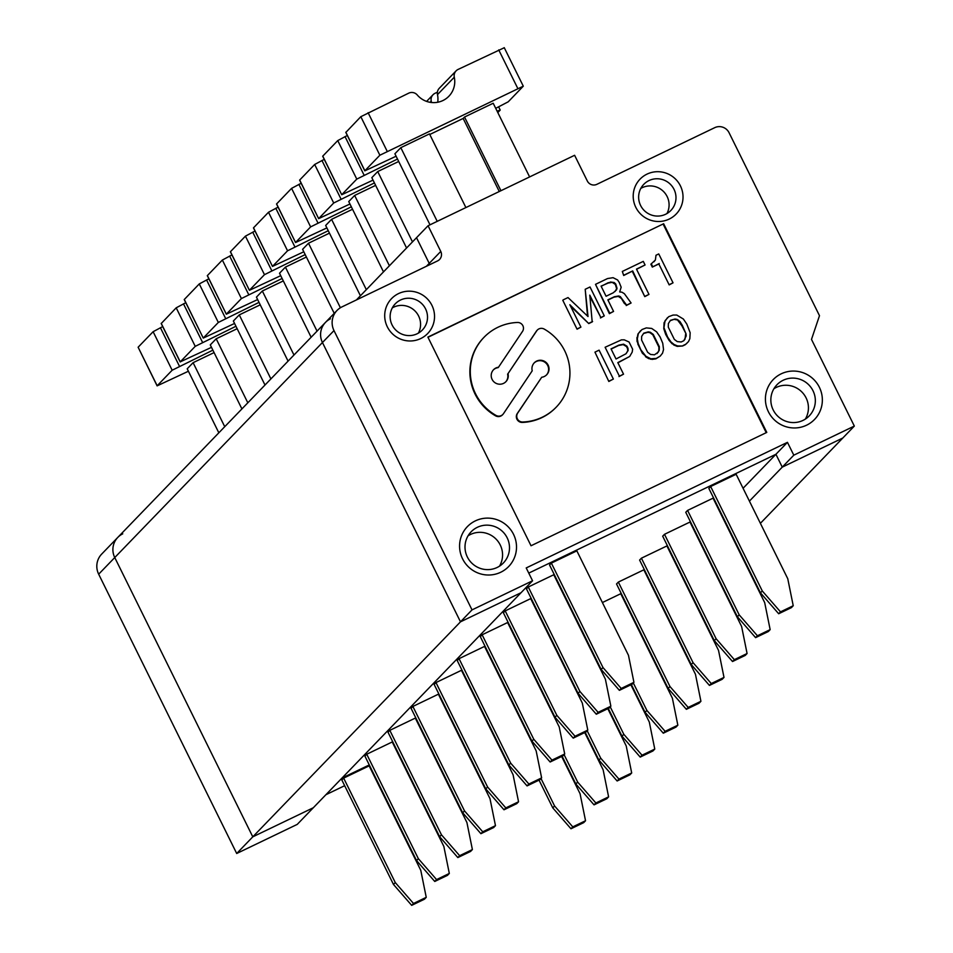 <?xml version="1.0" encoding="UTF-8"?>
<svg xmlns="http://www.w3.org/2000/svg" width="953" height="953" viewBox="0 0 953 953"><rect width="100%" height="100%" fill="white"/><g stroke="black" fill="none" stroke-linecap="round" stroke-linejoin="round"><path stroke-width="1.43" d="M646.313 327.903L651.697 328.44L656.653 331.87L660.084 336.921L662.74 343.247L663.538 349.572L662.538 353.182L660.238 356.077L656.272 358.423L650.863 358.793L645.896 356.267L640.821 349.763L638.153 343.449L637.319 338.934L638.367 333.514L641.988 329.535L646.313 327.903M640.666 330.62L638.367 333.514M613.291 292.774L606.072 296.24L601.081 286.126L610.539 282.028L614.173 282.517L615.757 283.994L617.032 288.294L616.531 289.867L613.291 292.774M637.962 333.931L637.366 337.124M667.386 317.766L664.086 322.71L663.776 328.678L665.087 320.661L668.708 316.682L673.032 315.062L676.761 315.05L683.372 319.029L686.803 324.08L690.163 332.752L689.841 338.708L688.483 341.603L685.219 344.736L686.958 343.223M658.833 263.957L669.185 284.899L658.833 263.957L652.305 267.09L650.875 264.207L655.378 260.026L656.009 255.249L655.378 260.026M626.014 353.754L616.031 358.995L611.04 348.881L618.938 345.081L623.619 344.176L626.931 346.165L627.991 348.333L628.134 350.501L626.014 353.754M629.063 342.008L632.637 349.227L632.196 352.122L629.683 356.458L617.818 362.616L623.536 374.172L619.39 376.161L605.107 347.261L621.475 339.852L624.263 339.84L629.063 342.008M670.209 320.661L674.998 319.029L677.035 319.386L679.965 321.554L682.312 325.342L686.041 333.836L686.184 336.004L683.837 340.697L681.204 341.972L677.309 341.615L674.367 339.447L668.303 327.165L668.375 323.555L670.495 320.303L674.998 319.029M674.581 319.458L678.322 320.113M663.645 223.741L766.784 432.412L531.024 545.759L427.885 337.088L663.645 223.741L427.992 337.291M611.123 349.072L618.533 345.51L623.202 344.605L626.514 346.582L627.586 348.75L627.729 350.918L625.978 353.777M526.211 567.94L787.452 442.335L793.801 455.177L854.329 426.074L811.491 339.399L819.485 315.681L729.057 132.693A10.769 10.578 44 0 0 714.738 127.666L596.852 184.334A7.171 7.052 -136 0 1 587.31 180.975L574.611 155.291L428.064 225.754L440.762 251.437A7.171 7.052 44 0 1 437.558 260.919L341.984 306.878A17.94 17.642 44 0 0 333.991 330.584L472.021 609.884L532.56 580.782L526.211 567.94M513.524 534.311A28.709 28.221 44 0 0 464.302 530.452A28.709 28.221 44 0 0 486.292 574.933A28.709 28.221 44 0 0 513.524 534.311M680.418 185.883A25.112 24.695 44 0 0 637.343 182.499A25.112 24.695 44 0 0 656.581 221.418A25.112 24.695 44 0 0 680.418 185.883M768.404 411.767A28.709 28.221 -136 0 1 795.636 371.146A28.709 28.221 -136 0 1 817.626 415.627A28.709 28.221 -136 0 1 768.404 411.767M431.923 305.353A25.112 24.695 44 0 0 388.848 301.982A25.112 24.695 44 0 0 408.087 340.9A25.112 24.695 44 0 0 431.923 305.353M656.009 255.249L658.749 253.927L673.032 282.827L669.185 284.899M643.489 333.514L647.861 332.299L649.91 332.657L652.841 334.825L658.904 347.106L658.833 350.716L657.01 353.611M658.273 352.098L654.485 354.814L650.589 354.456L647.647 352.288L641.583 340.007L641.655 336.397L643.775 333.145L648.278 331.882L650.315 332.24L653.246 334.408L659.321 346.678L659.238 350.299L657.868 352.527M677.917 320.53L681.895 325.771L686.041 333.836M621.94 292.19L624.382 293.703L631.1 302.983L626.633 305.139L620.272 296.574L618.711 295.978L614.387 296.717L607.859 299.861L613.565 311.417L609.789 313.227L595.506 284.339L607.537 278.55L613.065 277.68L617.604 279.979L619.188 282.338L621.165 287.198L619.688 291.94L621.94 292.19M663.776 328.678L665.694 334.455L669.113 340.412L672.199 343.842L674.081 344.498L670.972 341.972L667.541 336.921L664.181 328.249M636.949 337.553L637.057 341.519L638.153 343.449M669.602 284.471L673.032 282.827M594.946 352.145L608.824 381.462L594.946 352.145L599.092 350.156L613.375 379.056L609.229 381.045M589.955 296.728L600.855 317.528L589.788 295.132L592.194 321.923L588.751 323.567L569.846 304.722L580.913 327.117L577.065 329.19L562.794 300.29L577.065 329.19M607.954 300.04L613.982 297.145L618.294 296.407L621.439 298.468L624.286 303.364L626.633 305.139M522.53 331.382A5.742 5.647 44 0 0 517.491 322.471A50.235 49.389 44 0 0 483.981 337.338A50.235 49.389 44 0 0 495.965 415.389A5.742 5.647 44 0 0 503.47 413.685L532.215 370.812A8.613 8.47 44 0 1 546.367 362.7A8.613 8.47 44 0 1 541.709 377.257L517.682 413.102A5.742 5.647 44 0 0 522.732 422.012A50.235 49.389 44 0 0 556.242 407.145A50.235 49.389 44 0 0 544.246 329.095A5.742 5.647 44 0 0 536.742 330.798L507.997 373.671A8.613 8.47 44 0 1 493.857 381.784A8.613 8.47 44 0 1 498.502 367.227L522.53 331.382M601.164 286.317L608.288 282.66M570.609 306.258L588.751 323.567M637.748 343.866L642.393 353.265L645.896 356.267M563.199 299.873L568.012 297.562L588.025 316.539L585.202 289.295L587.524 316.062M685.624 334.253L684.993 339.256M426.42 266.28L429.219 263.385A7.171 7.052 44 0 1 429.72 264.696A7.171 7.052 44 0 0 429.219 263.385L416.521 237.702L428.064 225.754M589.168 323.15L592.599 321.495M645.479 356.684L648.79 358.673L650.863 358.793M632.292 271.355L644.788 296.633L632.697 270.926L623.691 275.488L622.321 271.45L643.287 261.372L645.074 264.982L636.473 269.115L648.969 294.394L645.193 296.204M624.108 275.06L632.697 270.926M585.202 289.295L590.014 286.984L604.285 315.872L600.45 317.957M673.664 344.926L677.178 346.368L682.586 345.999L677.583 345.951L674.081 344.498M682.991 345.582L685.624 344.319M607.883 283.089L612.195 282.35L615.352 284.411L616.627 288.711L615.078 291.487M619.39 376.161L605.107 347.261M650.458 359.21L652.352 358.971M636.568 269.294L645.074 264.982M623.691 275.488L622.321 271.45M537.158 330.25A5.742 5.647 44 0 0 536.336 331.227L507.997 373.671M618.985 376.578L623.536 374.172M652.305 267.09L659.25 263.528M652.71 266.673L651.28 263.778M541.709 377.257L517.276 413.519A5.742 5.647 44 0 0 522.315 422.429A50.235 49.389 44 0 0 555.825 407.562A50.235 49.389 44 0 0 556.028 407.348M787.452 442.335L775.921 454.283L782.258 467.125L793.801 455.177M854.329 426.074L842.797 438.023L782.258 467.125L749.415 501.123M743.066 488.281L775.921 454.283L528.76 573.11L775.921 454.283L782.258 467.125L842.797 438.023L760.387 523.328M122.746 533.835A17.94 17.642 44 0 0 114.753 557.541L252.783 836.841L313.323 807.739L297.241 824.393L236.701 853.495L252.783 836.841L313.323 807.739L521.017 592.73L460.49 621.832L472.021 609.884M330.441 318.826A17.94 17.642 44 0 0 322.448 342.532L460.49 621.832L322.448 342.532L333.991 330.584M644.788 296.633L648.969 294.394M337.017 310.464L117.779 537.421A17.94 17.642 44 0 0 114.753 557.541L252.783 836.841L460.49 621.832L521.017 592.73L532.56 580.782M766.224 432.686L663.193 224.217M684.588 339.673L683.73 340.757M600.855 317.528L604.285 315.872M613.565 311.417L609.384 313.656L595.506 284.339M546.474 374.982A8.613 8.47 44 0 0 545.962 363.129A8.613 8.47 44 0 0 534.085 363.022M651.947 359.4L655.867 358.852L660.238 356.077M654.973 260.443L653.996 261.777M499.491 566.153A22.419 22.05 44 0 0 468.078 535.8M617.913 362.795L629.683 356.458M608.824 381.462L613.375 379.056M577.482 328.761L580.913 327.117M626.228 305.556L631.1 302.983M493.344 369.931A8.613 8.47 44 0 1 498.097 367.644L498.502 367.227M666.909 213.615A18.834 18.524 44 0 0 640.809 188.408M505.721 381.879A8.613 8.47 44 0 0 507.592 374.1M483.779 337.553A50.235 49.389 44 0 0 483.576 337.767A50.235 49.389 44 0 0 495.56 415.818A5.742 5.647 44 0 0 502.648 414.662M682.586 345.999L685.219 344.736M418.403 333.085A18.834 18.524 44 0 0 392.314 307.879M773.919 388.741A22.419 22.05 -136 0 1 805.345 419.094M425.55 308.855A18.834 18.524 44 0 0 395.269 303.816A18.834 18.524 44 0 0 395.948 330.226A18.834 18.524 44 0 0 425.55 308.855M507.163 537.814A22.419 22.05 44 0 0 471.116 531.81A22.419 22.05 44 0 0 471.926 563.247A22.419 22.05 44 0 0 507.163 537.814M674.045 189.385A18.834 18.524 44 0 0 643.775 184.334A18.834 18.524 44 0 0 644.454 210.744A18.834 18.524 44 0 0 674.045 189.385M773.181 409.909A22.419 22.05 -136 0 1 808.418 384.476A22.419 22.05 -136 0 1 809.228 415.913A22.419 22.05 -136 0 1 773.181 409.909M341.984 778.065L369.287 764.937L341.984 778.065M325.902 794.719L344.652 785.701M343.664 778.113L341.841 779.995L393.47 884.455L395.281 882.573L343.664 778.113L369.145 765.867L420.773 870.315L426.241 897.345L413.495 903.468L395.281 882.573M426.241 897.345L424.419 899.227L411.684 905.35L393.47 884.455M411.684 905.35L413.495 903.468M218.833 432.805L187.205 368.799L193.102 362.676L224.741 426.694M172.159 370.229L153.123 331.704L138.125 347.226L157.174 385.751L172.159 370.229L212.876 350.156M572.789 826.882L570.978 828.765L583.724 822.63L585.535 820.747L572.789 826.882L554.575 805.976L541.006 778.53M153.123 331.704L162.701 326.593M585.535 820.747L580.067 793.73L561.651 756.479M188.408 371.241L157.114 385.87L138.197 347.368M193.102 362.676L214.08 352.598M117.779 537.421L101.697 554.074A17.94 17.642 44 0 0 98.671 574.194L236.701 853.495M570.978 828.765L552.764 807.858L539.053 780.138M552.764 807.858L554.575 805.976M576.851 550.858L628.468 655.307L633.936 682.324L621.201 688.459L602.987 667.553L551.358 563.104L576.851 550.858M710.652 486.518L736.145 474.26L787.762 578.721L793.23 605.739L780.495 611.874L762.281 590.967L710.652 486.518L708.841 488.401L760.458 592.849L762.281 590.967M780.495 611.874L778.672 613.744L760.458 592.849M345.832 132.217L364.868 170.742L379.866 155.22L360.818 116.695L345.903 132.348M360.818 116.695L408.73 93.156A7.171 7.052 -136 0 1 417.283 95.002A21.526 21.169 -136 0 0 454.295 77.205A7.171 7.052 -136 0 1 458.095 69.426L504.185 47.769M778.672 613.744L791.419 607.621L793.23 605.739M437.224 221.358L400.808 147.667L429.481 133.885L465.898 207.563M400.808 147.667L394.899 153.778L430.006 224.825M325.473 322.412A17.94 17.642 44 0 0 322.448 342.532L98.671 574.194M379.866 155.22L523.292 86.175L508.235 101.804L495.715 108.332M621.201 688.459L619.379 690.341L632.125 684.206L633.936 682.324M499.277 191.517L463.158 118.446L429.779 134.492M500.944 190.719L464.528 117.028L463.158 118.446M440.762 251.437L429.219 263.385L416.521 237.702L356.398 299.945M454.295 77.205L437.487 94.609A7.171 7.052 -136 0 1 439.297 88.26L456.106 70.856M551.358 563.104L549.536 564.986L601.164 669.435L602.987 667.553M528.284 587L526.461 588.883L578.09 693.331L579.9 691.449L528.284 587L553.764 574.742L605.393 679.191L610.861 706.221L609.05 708.103L596.304 714.226L578.09 693.331M687.578 510.403L685.755 512.285L737.384 616.746L739.194 614.864L687.578 510.403L713.058 498.157L764.687 602.606L770.155 629.635L757.409 635.758L739.194 614.864M505.197 610.885L503.387 612.767L555.003 717.216L556.826 715.334L505.197 610.885L530.69 598.627L582.319 703.088L587.787 730.105L585.964 731.987L573.229 738.122L555.003 717.216M664.503 534.299L662.68 536.182L714.309 640.63L716.12 638.748L664.503 534.299L689.984 522.041L741.613 626.49L747.081 653.52L734.334 659.655L716.12 638.748M482.123 634.781L480.312 636.664L531.929 741.112L533.751 739.23L482.123 634.781L507.615 622.523L559.232 726.972L564.712 754.002L562.889 755.884L550.143 762.007L531.929 741.112M641.417 558.184L639.606 560.066L691.223 664.527L693.045 662.645L641.417 558.184L666.909 545.938L718.526 650.387L724.006 677.416L711.26 683.539L693.045 662.645M459.048 658.666L457.226 660.548L508.854 764.997L510.665 763.115L459.048 658.666L484.529 646.408L536.158 750.869L541.626 777.886L539.815 779.768L527.069 785.903L508.854 764.997M618.342 582.08L616.531 583.963L668.148 688.411L669.971 686.529L618.342 582.08L643.835 569.823L695.452 674.271L700.92 701.301L688.185 707.424L669.971 686.529M435.974 682.562L434.151 684.445L485.78 788.893L487.591 787.011L435.974 682.562L461.455 670.304L513.083 774.753L518.551 801.783L516.729 803.665L503.994 809.788L485.78 788.893M602.391 602.546L620.748 593.719L672.377 698.168L677.845 725.197L665.099 731.32L646.884 710.426L633.316 682.967M412.887 706.447L411.077 708.329L462.693 812.778L464.516 810.896L412.887 706.447L438.38 694.189L489.997 798.65L495.477 825.667L493.654 827.549L480.908 833.684L462.693 812.778M389.813 730.343L388.002 732.214L439.619 836.674L441.442 834.792L389.813 730.343L415.305 718.085L466.922 822.534L472.39 849.564L470.579 851.446L457.833 857.569L439.619 836.674M366.738 754.228L364.916 756.11L416.544 860.559L418.355 858.677L366.738 754.228L392.219 741.97L443.848 846.431L449.316 873.448L436.569 879.583L418.355 858.677M464.528 117.028L493.201 103.246L529.618 176.936M396.103 156.221L364.808 170.861L345.772 132.336M437.487 94.609A21.526 21.169 -136 0 1 437.713 102.269M161.212 323.341L180.248 361.866L195.234 346.344L176.198 307.819L161.271 323.472M180.248 361.866L211.483 347.345M195.234 346.344L235.951 326.26M237.154 328.702L216.188 338.791L210.279 344.903L241.907 408.908M184.286 299.445L203.263 338.089L184.227 299.564L199.272 283.923L208.862 278.812M203.323 337.97L218.32 322.448L259.025 302.375M457.833 857.569L459.656 855.687L441.442 834.792M631.696 772.978L618.95 779.101L617.127 780.983L629.873 774.849L631.696 772.978L626.216 745.949L607.811 708.698M264.994 385.024L233.354 321.018L239.263 314.895L270.902 378.913M459.656 855.687L472.39 849.564M239.263 314.895L260.24 304.817M617.127 780.983L598.913 760.077L600.735 758.207L587.167 730.748M618.95 779.101L600.735 758.207M598.913 760.077L585.213 732.357M234.557 323.46L203.263 338.089M207.361 275.56L226.337 314.192L207.301 275.667L222.359 260.038L231.936 254.927M226.409 314.085L241.395 298.563L282.1 278.479M480.908 833.684L482.73 831.802L464.516 810.896M654.771 749.082L642.024 755.205L640.213 757.087L652.948 750.964L654.771 749.082L649.303 722.052L630.886 684.802M288.068 361.127L256.428 297.122L262.337 291.01L293.977 355.016M482.73 831.802L495.477 825.667M262.337 291.01L283.315 280.921M640.213 757.087L621.999 736.192L623.81 734.31L610.242 706.864M642.024 755.205L623.81 734.31M621.999 736.192L608.288 708.46M257.644 299.564L226.337 314.192M230.435 251.663L249.424 290.308L230.376 251.783L245.433 236.141L255.011 231.043M249.483 290.188L264.469 274.667L305.186 254.594M503.994 809.788L505.805 807.906L487.591 787.011M665.099 731.32L663.288 733.202L676.034 727.079L677.845 725.197M311.143 337.243L279.515 273.237L285.412 267.114L317.051 331.132M505.805 807.906L518.551 801.783M285.412 267.114L306.389 257.036M663.288 733.202L645.074 712.296L646.884 710.426M645.074 712.296L631.362 684.576M280.718 275.679L249.424 290.308M253.522 227.779L272.498 266.411L253.462 227.886L268.508 212.257L278.085 207.146M272.558 266.304L287.556 250.782L328.261 230.697M527.069 785.903L528.891 784.021L510.665 763.115M688.185 707.424L686.363 709.306L699.109 703.183L700.92 701.301M334.229 313.346L302.589 249.341L308.498 243.229L340.388 307.748M528.891 784.021L541.626 777.886M308.498 243.229L329.464 233.14M686.363 709.306L668.148 688.411M303.793 251.783L272.498 266.411M276.596 203.882L295.573 242.527L276.537 204.002L291.582 188.36L301.172 183.262M295.633 242.407L310.63 226.885L351.335 206.813M550.143 762.007L551.966 760.125L533.751 739.23M711.26 683.539L709.437 685.421L722.183 679.298L724.006 677.416M360.425 295.775L325.664 225.456L331.573 219.345L366.333 289.664M551.966 760.125L564.712 754.002M331.573 219.345L352.55 209.255M709.437 685.421L691.223 664.527M326.879 227.898L295.573 242.527M299.671 179.998L318.647 218.63L299.611 180.117L314.669 164.476L324.246 159.365M318.719 218.523L333.705 203.001L374.422 182.928M573.229 738.122L575.04 736.24L556.826 715.334M734.334 659.655L732.523 661.525L745.258 655.402L747.081 653.52M383.499 271.891L348.738 201.559L354.647 195.448L389.408 265.78M575.04 736.24L587.787 730.105M354.647 195.448L375.625 185.37M732.523 661.525L714.309 640.63M349.954 204.002L318.647 218.63M322.757 156.101L341.734 194.746L322.686 156.221L337.743 140.591L347.321 135.481M341.793 194.626L356.779 179.104L397.496 159.032M596.304 714.226L598.115 712.344L579.9 691.449M757.409 635.758L755.598 637.64L768.344 631.517L770.155 629.635M406.574 247.994L371.825 177.675L377.722 171.564L412.482 241.883M497.121 111.179L500.206 110.06L497.811 112.597M431.471 102.507A21.526 21.169 -136 0 0 431.221 101.101A7.171 7.052 -136 0 1 435.009 93.311L437.403 92.167M598.115 712.344L610.861 706.221M377.722 171.564L398.699 161.474M755.598 637.64L737.384 616.746M373.028 180.117L341.734 194.746M619.379 690.341L601.164 669.435M176.198 307.819L185.775 302.709M216.188 338.791L247.816 402.797M449.316 873.448L447.505 875.33L434.759 881.465L416.544 860.559M594.053 804.868L606.799 798.745L608.61 796.863L595.875 802.986L594.053 804.868L575.838 783.974L577.661 782.091L564.093 754.645M595.875 802.986L577.661 782.091M608.61 796.863L603.142 769.833L584.737 732.583M575.838 783.974L562.139 756.241M434.759 881.465L436.569 879.583M179.438 366.226L160.402 327.701M517.765 88.415L498.729 49.89M387.144 151.217L368.096 112.692M225.599 318.445L206.563 279.92M218.32 322.448L199.272 283.923M248.673 294.56L229.637 256.035M241.395 298.563L222.359 260.038M271.748 270.664L252.712 232.139M264.469 274.667L245.433 236.141M294.834 246.779L275.786 208.254M287.556 250.782L268.508 212.257M317.909 222.883L298.873 184.358M310.63 226.885L291.582 188.36M340.983 198.998L321.947 160.473M333.705 203.001L314.669 164.476M364.058 175.102L345.022 136.577M356.779 179.104L337.743 140.591M431.221 101.101L430.053 102.305M202.524 342.341L183.476 303.816M504.244 47.65L523.292 86.175M180.188 361.973L161.152 323.448M498.657 106.915L500.206 110.06M426.599 101.399L433.019 94.752"/></g></svg>
